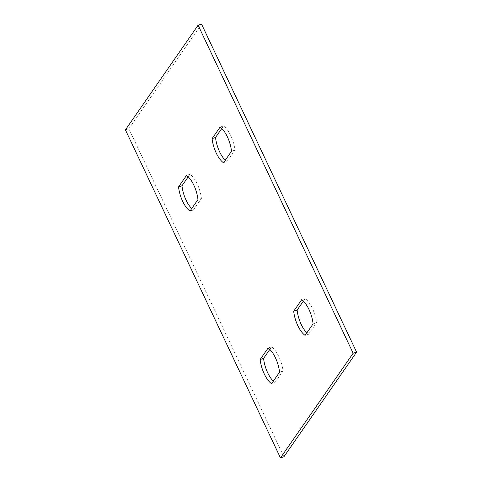 <?xml version="1.0" encoding="UTF-8"?>
<svg xmlns="http://www.w3.org/2000/svg" width="482" height="482" viewBox="0 0 482 482"><rect width="100%" height="100%" fill="white"/><g stroke="black" fill="none" stroke-linecap="round" stroke-linejoin="round"><path stroke-width="0.36" stroke-dasharray="2.41 1.81" d="M188.221 176.816L189.974 174.297A19.846 8.176 72.1 0 1 201.398 198.464L193.409 209.959A19.846 8.176 72.1 0 1 191.722 208.555M221.768 128.513L223.521 125.989A19.846 8.176 72.1 0 1 234.945 150.155L226.956 161.657A19.846 8.176 72.1 0 1 225.269 160.253M283.904 456.785L128.851 128.76L201.536 24.1M303.365 301.123L305.112 298.605A19.846 8.176 72.1 0 1 316.535 322.771L308.552 334.267A19.846 8.176 72.1 0 1 306.859 332.863M269.818 349.432L271.565 346.907A19.846 8.176 72.1 0 1 282.988 371.074L275.005 382.575A19.846 8.176 72.1 0 1 273.312 381.166M125.41 129.875L128.851 128.76M223.521 125.989L220.081 127.103M234.945 150.155L231.505 151.27M226.956 161.657L223.515 162.771M305.112 298.605L301.672 299.72M316.535 322.771L313.095 323.886M308.552 334.267L305.112 335.382M189.974 174.297L186.534 175.412M201.398 198.464L197.957 199.578M193.409 209.959L189.968 211.074M271.565 346.907L268.125 348.022M282.988 371.074L279.548 372.188M275.005 382.575L271.565 383.69"/><path stroke-width="0.72" d="M191.722 208.555A19.846 8.176 72.1 0 1 181.985 185.793L188.221 176.816M225.269 160.253A19.846 8.176 72.1 0 1 215.532 137.49L221.768 128.513M280.464 457.9L283.904 456.785L356.59 352.125L201.536 24.1L198.096 25.215L353.149 353.24L280.464 457.9L125.41 129.875L198.096 25.215M306.859 332.863A19.846 8.176 72.1 0 1 297.129 310.101L303.365 301.123M273.312 381.166A19.846 8.176 72.1 0 1 263.582 358.409L269.818 349.432M186.534 175.412A19.846 8.176 72.1 0 1 197.957 199.578L189.968 211.074A19.846 8.176 72.1 0 1 178.545 186.908L186.534 175.412M220.081 127.103A19.846 8.176 72.1 0 1 231.505 151.27L223.515 162.771A19.846 8.176 72.1 0 1 212.092 138.605L220.081 127.103M301.672 299.72A19.846 8.176 72.1 0 1 313.095 323.886L305.112 335.382A19.846 8.176 72.1 0 1 293.689 311.215L301.672 299.72M268.125 348.022A19.846 8.176 72.1 0 1 279.548 372.188L271.565 383.69A19.846 8.176 72.1 0 1 260.141 359.524L268.125 348.022M356.59 352.125L353.149 353.24M215.532 137.49L212.092 138.605M297.129 310.101L293.689 311.215M181.985 185.793L178.545 186.908M263.582 358.409L260.141 359.524"/></g></svg>
